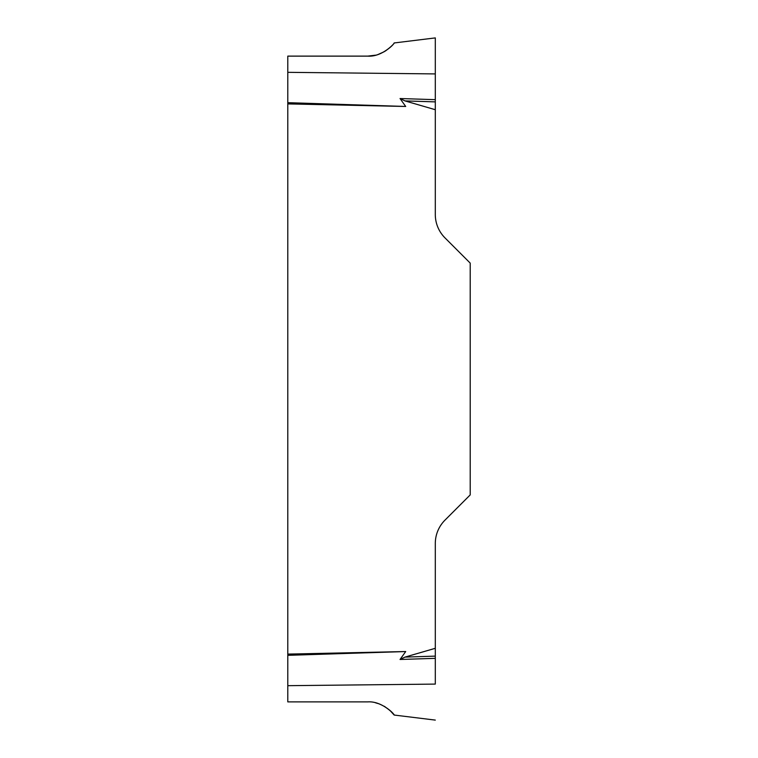<?xml version="1.0" encoding="UTF-8"?>
<svg xmlns="http://www.w3.org/2000/svg" width="758" height="758" viewBox="0 0 758 758"><rect width="100%" height="100%" fill="white"/><g stroke="black" fill="none" stroke-linecap="round" stroke-linejoin="round"><path stroke-width="1.14" d="M289.111 701.889L367.744 701.889C380.753 700.904 393.525 712.88 394.008 714.832C396.794 717.475 383.681 700.752 367.744 701.889L287.794 701.889L287.794 56.12L367.744 56.12L375.608 55.173M435.3 720.1L394.169 715.05L389.944 710.426M385.187 706.854L384.221 706.276M378.204 703.585L375.608 702.837M378.204 54.424L384.221 51.724M385.187 51.156L389.944 47.583M367.744 56.12C380.753 57.106 393.525 45.12 394.008 43.178C396.794 40.534 383.681 57.257 367.744 56.12L289.111 56.12M287.794 72.332L435.3 73.914L435.3 37.909L435.3 214.467A33.115 33.115 0 0 0 444.993 237.889L470.206 263.102L470.206 494.908L444.993 520.121A33.115 33.115 0 0 0 435.3 543.543L435.3 684.095L287.794 685.677M287.794 654.097L405.701 651.539L400.053 659.479L404.999 657.101L435.3 648.298M435.3 109.711L404.999 100.909L400.053 98.531L405.701 106.471L287.794 103.912M287.794 102.671L405.701 106.471M435.3 99.668L400.053 98.531M287.794 655.338L405.701 651.539M435.3 658.342L400.053 659.479M435.3 101.885L404.999 100.909M435.3 656.125L404.999 657.101M394.169 42.96L435.3 37.909"/></g></svg>
